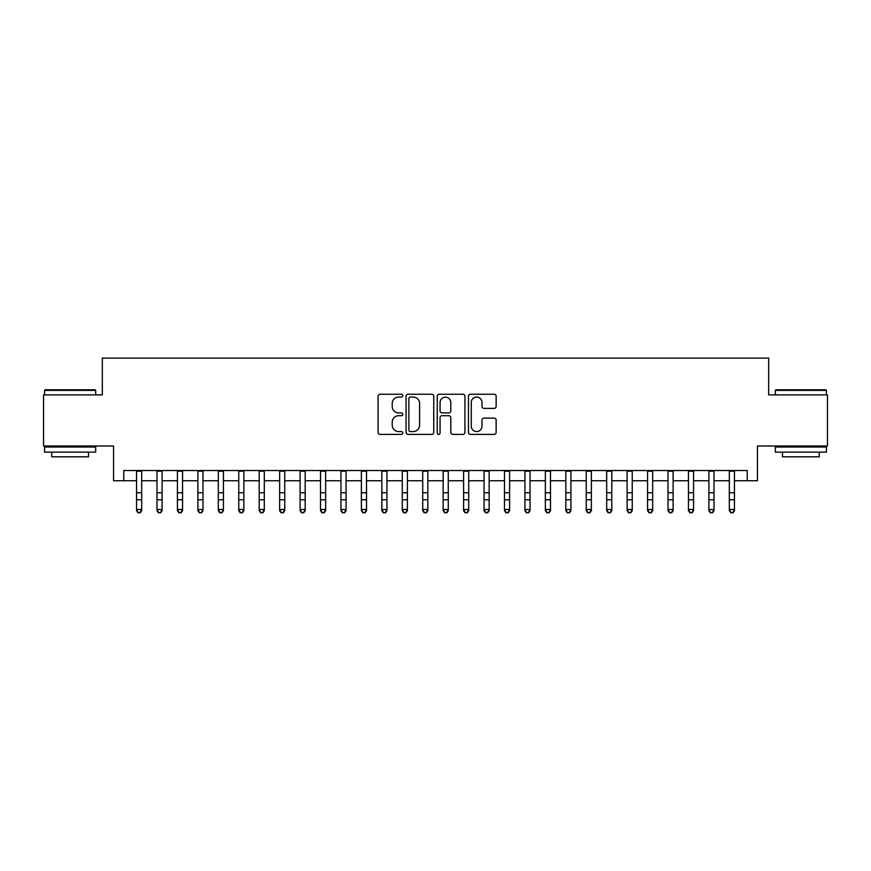 <?xml version="1.0" encoding="UTF-8"?>
<svg xmlns="http://www.w3.org/2000/svg" width="871" height="871" viewBox="0 0 871 871"><rect width="100%" height="100%" fill="white"/><g stroke="black" fill="none" stroke-linecap="round" stroke-linejoin="round"><path stroke-width="1.31" d="M402.794 395.652A1.404 1.404 0 0 0 401.389 394.247L380.072 394.247A2.003 2.003 0 0 0 378.068 396.251L378.068 432.364A2.003 2.003 0 0 0 380.072 434.379L401.389 434.379A1.404 1.404 0 0 0 402.794 432.974A1.404 1.404 0 0 0 401.389 431.57L398.635 431.57A6.424 6.424 0 0 1 392.211 425.146L392.211 422.13A6.424 6.424 0 0 1 398.635 415.717L401.389 415.717A1.404 1.404 0 0 0 402.794 414.313A1.404 1.404 0 0 0 401.389 412.908L398.635 412.908A6.424 6.424 0 0 1 392.211 406.485L392.211 403.48A6.424 6.424 0 0 1 398.635 397.056L401.389 397.056A1.404 1.404 0 0 0 402.794 395.652M494.14 408.39A2.003 2.003 0 0 0 496.143 406.387L496.143 396.251A2.003 2.003 0 0 0 494.14 394.247L470.46 394.247A2.003 2.003 0 0 0 468.456 396.251L468.456 432.364A2.003 2.003 0 0 0 470.46 434.379L494.14 434.379A2.003 2.003 0 0 0 496.143 432.364L496.143 420.127A2.003 2.003 0 0 0 494.14 418.124L484.004 418.124A2.003 2.003 0 0 0 482.001 420.127L482.001 426.202A5.368 5.368 0 0 1 476.633 431.57A5.368 5.368 0 0 1 471.265 426.202L471.265 402.424A5.368 5.368 0 0 1 476.633 397.056A5.368 5.368 0 0 1 482.001 402.424L482.001 406.387A2.003 2.003 0 0 0 484.004 408.39L494.14 408.39M123.78 480.738L123.78 470.525L747.22 470.525L747.22 480.738L757.443 480.738L757.443 445.996L827.45 445.996L827.45 394.89L768.679 394.89L768.679 358.101L102.321 358.101L102.321 394.89L43.55 394.89L43.55 445.996L113.557 445.996L113.557 480.738L136.551 480.738M433.747 396.251A2.003 2.003 0 0 0 431.733 394.247L408.064 394.247A2.003 2.003 0 0 0 406.06 396.251L406.06 432.364A2.003 2.003 0 0 0 408.064 434.379L431.733 434.379A2.003 2.003 0 0 0 433.747 432.364L433.747 396.251M439.267 394.247L462.937 394.247A2.003 2.003 0 0 1 464.94 396.251L464.94 432.364A2.003 2.003 0 0 1 462.937 434.379L452.8 434.379A2.003 2.003 0 0 1 450.797 432.364L450.797 417.721A2.003 2.003 0 0 0 448.794 415.717L442.076 415.717A2.003 2.003 0 0 0 440.062 417.721L440.062 432.974A1.404 1.404 0 0 1 438.657 434.379A1.404 1.404 0 0 1 437.253 432.974L437.253 396.251A2.003 2.003 0 0 1 439.267 394.247M141.668 480.738L156.998 480.738M162.104 480.738L177.434 480.738M182.551 480.738L197.88 480.738M202.987 480.738L218.316 480.738M223.433 480.738L238.763 480.738M243.869 480.738L259.199 480.738M264.305 480.738L279.635 480.738M284.752 480.738L300.081 480.738M305.188 480.738L320.517 480.738M325.634 480.738L340.964 480.738M346.07 480.738L361.4 480.738M366.517 480.738L381.846 480.738M386.953 480.738L402.282 480.738M407.399 480.738L422.729 480.738M427.835 480.738L443.165 480.738M448.271 480.738L463.601 480.738M468.718 480.738L484.047 480.738M489.154 480.738L504.483 480.738M509.6 480.738L524.93 480.738M530.036 480.738L545.366 480.738M550.483 480.738L565.812 480.738M570.919 480.738L586.248 480.738M591.365 480.738L606.695 480.738M611.801 480.738L627.131 480.738M632.237 480.738L647.567 480.738M652.684 480.738L668.013 480.738M673.12 480.738L688.449 480.738M693.566 480.738L708.896 480.738M714.002 480.738L729.332 480.738M734.449 480.738L747.22 480.738M410.274 397.056A1.404 1.404 0 0 0 408.869 398.461L408.869 430.165A1.404 1.404 0 0 0 410.274 431.57L413.181 431.57A6.424 6.424 0 0 0 419.604 425.146L419.604 403.48A6.424 6.424 0 0 0 413.181 397.056L410.274 397.056M450.797 402.522A5.368 5.368 0 0 0 445.429 397.154A5.368 5.368 0 0 0 440.062 402.522L440.062 410.894A2.003 2.003 0 0 0 442.076 412.908L448.794 412.908A2.003 2.003 0 0 0 450.797 410.894L450.797 402.522M141.668 470.525L141.668 510.656L140.133 512.899L138.086 512.453L140.133 512.899M136.551 470.525L136.551 509.513L141.668 509.513L140.133 512.453M138.086 512.899L136.551 510.656L136.551 509.513L138.086 512.453M45.183 389.783L95.059 389.783L95.668 390.393L44.573 390.393L45.183 389.783M70.126 452.125L44.573 452.125L44.573 447.019L95.668 447.019L95.668 452.125L70.126 452.125M88.515 452.125L88.515 456.829L51.727 456.829L51.727 452.125M775.941 389.783L825.817 389.783L826.427 390.393L775.332 390.393L775.941 389.783M800.874 452.125L775.332 452.125L775.332 447.019L826.427 447.019L826.427 452.125L800.874 452.125M819.273 452.125L819.273 456.829L782.485 456.829L782.485 452.125M162.104 470.525L162.104 510.656L160.569 512.899L158.533 512.453L160.569 512.899M156.998 470.525L156.998 509.513L162.104 509.513L160.569 512.453M158.533 512.899L156.998 510.656L156.998 509.513L158.533 512.453M182.551 470.525L182.551 510.656L181.016 512.899L178.969 512.453L181.016 512.899M177.434 470.525L177.434 509.513L182.551 509.513L181.016 512.453M178.969 512.899L177.434 510.656L177.434 509.513L178.969 512.453M202.987 470.525L202.987 510.656L201.451 512.899L199.415 512.453L201.451 512.899M197.88 470.525L197.88 509.513L202.987 509.513L201.451 512.453M199.415 512.899L197.88 510.656L197.88 509.513L199.415 512.453M223.433 470.525L223.433 510.656L221.898 512.899L219.851 512.453L221.898 512.899M218.316 470.525L218.316 509.513L223.433 509.513L221.898 512.453M219.851 512.899L218.316 510.656L218.316 509.513L219.851 512.453M243.869 470.525L243.869 510.656L242.334 512.899L240.287 512.453L242.334 512.899M238.763 470.525L238.763 509.513L243.869 509.513L242.334 512.453M240.287 512.899L238.763 510.656L238.763 509.513L240.287 512.453M264.305 470.525L264.305 510.656L262.781 512.899L260.734 512.453L262.781 512.899M259.199 470.525L259.199 509.513L264.305 509.513L262.781 512.453M260.734 512.899L259.199 510.656L259.199 509.513L260.734 512.453M284.752 470.525L284.752 510.656L283.217 512.899L281.17 512.453L283.217 512.899M279.635 470.525L279.635 509.513L284.752 509.513L283.217 512.453M281.17 512.899L279.635 510.656L279.635 509.513L281.17 512.453M305.188 470.525L305.188 510.656L303.652 512.899L301.616 512.453L303.652 512.899M300.081 470.525L300.081 509.513L305.188 509.513L303.652 512.453M301.616 512.899L300.081 510.656L300.081 509.513L301.616 512.453M325.634 470.525L325.634 510.656L324.099 512.899L322.052 512.453L324.099 512.899M320.517 470.525L320.517 509.513L325.634 509.513L324.099 512.453M322.052 512.899L320.517 510.656L320.517 509.513L322.052 512.453M346.07 470.525L346.07 510.656L344.535 512.899L342.499 512.453L344.535 512.899M340.964 470.525L340.964 509.513L346.07 509.513L344.535 512.453M342.499 512.899L340.964 510.656L340.964 509.513L342.499 512.453M366.517 470.525L366.517 510.656L364.982 512.899L362.935 512.453L364.982 512.899M361.4 470.525L361.4 509.513L366.517 509.513L364.982 512.453M362.935 512.899L361.4 510.656L361.4 509.513L362.935 512.453M386.953 470.525L386.953 510.656L385.418 512.899L383.382 512.453L385.418 512.899M381.846 470.525L381.846 509.513L386.953 509.513L385.418 512.453M383.382 512.899L381.846 510.656L381.846 509.513L383.382 512.453M407.399 470.525L407.399 510.656L405.864 512.899L403.817 512.453L405.864 512.899M402.282 470.525L402.282 509.513L407.399 509.513L405.864 512.453M403.817 512.899L402.282 510.656L402.282 509.513L403.817 512.453M427.835 470.525L427.835 510.656L426.3 512.899L424.253 512.453L426.3 512.899M422.729 470.525L422.729 509.513L427.835 509.513L426.3 512.453M424.253 512.899L422.729 510.656L422.729 509.513L424.253 512.453M448.271 470.525L448.271 510.656L446.747 512.899L444.7 512.453L446.747 512.899M443.165 470.525L443.165 509.513L448.271 509.513L446.747 512.453M444.7 512.899L443.165 510.656L443.165 509.513L444.7 512.453M468.718 470.525L468.718 510.656L467.183 512.899L465.136 512.453L467.183 512.899M463.601 470.525L463.601 509.513L468.718 509.513L467.183 512.453M465.136 512.899L463.601 510.656L463.601 509.513L465.136 512.453M489.154 470.525L489.154 510.656L487.618 512.899L485.583 512.453L487.618 512.899M484.047 470.525L484.047 509.513L489.154 509.513L487.618 512.453M485.583 512.899L484.047 510.656L484.047 509.513L485.583 512.453M509.6 470.525L509.6 510.656L508.065 512.899L506.018 512.453L508.065 512.899M504.483 470.525L504.483 509.513L509.6 509.513L508.065 512.453M506.018 512.899L504.483 510.656L504.483 509.513L506.018 512.453M530.036 470.525L530.036 510.656L528.501 512.899L526.465 512.453L528.501 512.899M524.93 470.525L524.93 509.513L530.036 509.513L528.501 512.453M526.465 512.899L524.93 510.656L524.93 509.513L526.465 512.453M550.483 470.525L550.483 510.656L548.948 512.899L546.901 512.453L548.948 512.899M545.366 470.525L545.366 509.513L550.483 509.513L548.948 512.453M546.901 512.899L545.366 510.656L545.366 509.513L546.901 512.453M570.919 470.525L570.919 510.656L569.384 512.899L567.348 512.453L569.384 512.899M565.812 470.525L565.812 509.513L570.919 509.513L569.384 512.453M567.348 512.899L565.812 510.656L565.812 509.513L567.348 512.453M591.365 470.525L591.365 510.656L589.83 512.899L587.783 512.453L589.83 512.899M586.248 470.525L586.248 509.513L591.365 509.513L589.83 512.453M587.783 512.899L586.248 510.656L586.248 509.513L587.783 512.453M611.801 470.525L611.801 510.656L610.266 512.899L608.219 512.453L610.266 512.899M606.695 470.525L606.695 509.513L611.801 509.513L610.266 512.453M608.219 512.899L606.695 510.656L606.695 509.513L608.219 512.453M632.237 470.525L632.237 510.656L630.713 512.899L628.666 512.453L630.713 512.899M627.131 470.525L627.131 509.513L632.237 509.513L630.713 512.453M628.666 512.899L627.131 510.656L627.131 509.513L628.666 512.453M652.684 470.525L652.684 510.656L651.149 512.899L649.102 512.453L651.149 512.899M647.567 470.525L647.567 509.513L652.684 509.513L651.149 512.453M649.102 512.899L647.567 510.656L647.567 509.513L649.102 512.453M673.12 470.525L673.12 510.656L671.585 512.899L669.549 512.453L671.585 512.899M668.013 470.525L668.013 509.513L673.12 509.513L671.585 512.453M669.549 512.899L668.013 510.656L668.013 509.513L669.549 512.453M693.566 470.525L693.566 510.656L692.031 512.899L689.984 512.453L692.031 512.899M688.449 470.525L688.449 509.513L693.566 509.513L692.031 512.453M689.984 512.899L688.449 510.656L688.449 509.513L689.984 512.453M714.002 470.525L714.002 510.656L712.467 512.899L710.431 512.453L712.467 512.899M708.896 470.525L708.896 509.513L714.002 509.513L712.467 512.453M710.431 512.899L708.896 510.656L708.896 509.513L710.431 512.453M734.449 470.525L734.449 510.656L732.914 512.899L730.867 512.453L732.914 512.899M729.332 470.525L729.332 509.513L734.449 509.513L732.914 512.453M730.867 512.899L729.332 510.656L729.332 509.513L730.867 512.453M141.668 492.757L136.551 492.757M141.668 499.769L136.551 499.769M141.668 471.189L136.551 471.189M162.104 492.757L156.998 492.757M162.104 499.769L156.998 499.769M162.104 471.189L156.998 471.189M182.551 492.757L177.434 492.757M182.551 499.769L177.434 499.769M182.551 471.189L177.434 471.189M202.987 492.757L197.88 492.757M202.987 499.769L197.88 499.769M202.987 471.189L197.88 471.189M223.433 492.757L218.316 492.757M223.433 499.769L218.316 499.769M223.433 471.189L218.316 471.189M243.869 492.757L238.763 492.757M243.869 499.769L238.763 499.769M243.869 471.189L238.763 471.189M264.305 492.757L259.199 492.757M264.305 499.769L259.199 499.769M264.305 471.189L259.199 471.189M284.752 492.757L279.635 492.757M284.752 499.769L279.635 499.769M284.752 471.189L279.635 471.189M305.188 492.757L300.081 492.757M305.188 499.769L300.081 499.769M305.188 471.189L300.081 471.189M325.634 492.757L320.517 492.757M325.634 499.769L320.517 499.769M325.634 471.189L320.517 471.189M346.07 492.757L340.964 492.757M346.07 499.769L340.964 499.769M346.07 471.189L340.964 471.189M366.517 492.757L361.4 492.757M366.517 499.769L361.4 499.769M366.517 471.189L361.4 471.189M386.953 492.757L381.846 492.757M386.953 499.769L381.846 499.769M386.953 471.189L381.846 471.189M407.399 492.757L402.282 492.757M407.399 499.769L402.282 499.769M407.399 471.189L402.282 471.189M427.835 492.757L422.729 492.757M427.835 499.769L422.729 499.769M427.835 471.189L422.729 471.189M448.271 492.757L443.165 492.757M448.271 499.769L443.165 499.769M448.271 471.189L443.165 471.189M468.718 492.757L463.601 492.757M468.718 499.769L463.601 499.769M468.718 471.189L463.601 471.189M489.154 492.757L484.047 492.757M489.154 499.769L484.047 499.769M489.154 471.189L484.047 471.189M509.6 492.757L504.483 492.757M509.6 499.769L504.483 499.769M509.6 471.189L504.483 471.189M530.036 492.757L524.93 492.757M530.036 499.769L524.93 499.769M530.036 471.189L524.93 471.189M550.483 492.757L545.366 492.757M550.483 499.769L545.366 499.769M550.483 471.189L545.366 471.189M570.919 492.757L565.812 492.757M570.919 499.769L565.812 499.769M570.919 471.189L565.812 471.189M591.365 492.757L586.248 492.757M591.365 499.769L586.248 499.769M591.365 471.189L586.248 471.189M611.801 492.757L606.695 492.757M611.801 499.769L606.695 499.769M611.801 471.189L606.695 471.189M632.237 492.757L627.131 492.757M632.237 499.769L627.131 499.769M632.237 471.189L627.131 471.189M652.684 492.757L647.567 492.757M652.684 499.769L647.567 499.769M652.684 471.189L647.567 471.189M673.12 492.757L668.013 492.757M673.12 499.769L668.013 499.769M673.12 471.189L668.013 471.189M693.566 492.757L688.449 492.757M693.566 499.769L688.449 499.769M693.566 471.189L688.449 471.189M714.002 492.757L708.896 492.757M714.002 499.769L708.896 499.769M714.002 471.189L708.896 471.189M734.449 492.757L729.332 492.757M734.449 499.769L729.332 499.769M734.449 471.189L729.332 471.189M44.573 394.89L44.573 390.393M56.223 447.019L56.223 445.996M84.019 447.019L84.019 445.996M95.668 394.89L95.668 390.393M775.332 394.89L775.332 390.393M786.981 447.019L786.981 445.996M814.777 447.019L814.777 445.996M826.427 394.89L826.427 390.393"/></g></svg>
